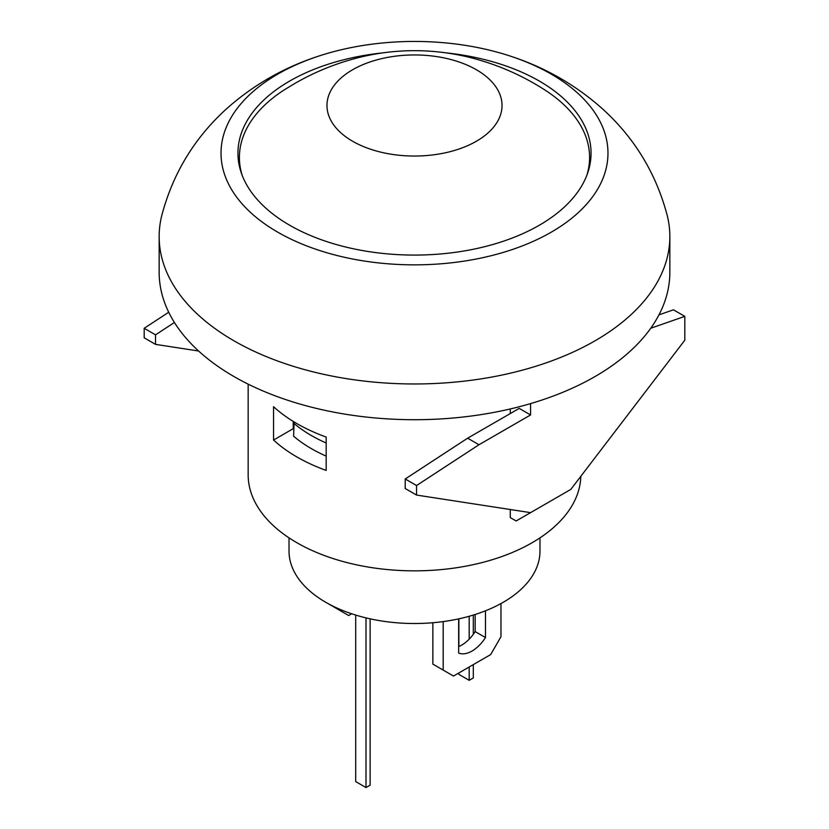 <?xml version="1.0" encoding="UTF-8"?>
<svg xmlns="http://www.w3.org/2000/svg" width="829" height="829" viewBox="0 0 829 829"><rect width="100%" height="100%" fill="white"/><g stroke="black" fill="none" stroke-linecap="round" stroke-linejoin="round"><path stroke-width="1.24" d="M352.594 69.76A87.542 50.548 180 0 1 499.058 92.413A87.542 50.548 180 0 1 391.837 154.318A87.542 50.548 180 0 1 352.594 69.76M242.141 175.24A175.095 101.086 180 0 1 239.405 157.437A175.095 101.086 180 0 1 284.751 89.563L294.482 83.656C315.528 71.481 337.828 62.569 361.371 56.921C379.423 52.631 397.713 50.559 416.272 50.673C433.94 50.838 451.37 52.994 468.561 57.139C495.504 63.74 520.726 74.548 544.239 89.563A175.095 101.086 180 0 1 589.595 157.437A175.095 101.086 180 0 1 586.859 175.24M328.035 603.574L348.677 615.522L351.683 613.781M338.356 608.652L338.356 609.564M432.862 622.734L432.862 664.122L453.504 676.039L490.644 654.599L500.965 636.724L500.965 603.574M458.655 646.579A29.181 16.849 120 0 0 475.162 631.605L475.162 614.486M443.183 621.595L443.183 670.081M485.483 610.807L485.483 637.553A29.181 16.849 -60 0 1 458.655 653.045L458.655 618.88M485.483 637.553L475.162 631.605M370.138 618.838L370.138 785.167L366.003 787.55L355.693 781.592L355.693 615.066M366.003 617.885L366.003 787.55M458.862 618.838L458.862 646.496M458.862 672.941L458.862 674.371L469.183 680.329L473.307 677.946L473.307 664.599M469.183 616.268L469.183 639.18M469.183 666.982L469.183 680.329M473.307 615.066L473.307 634.309M294.129 421.961L293.601 436.209A145.914 84.237 180 0 0 326.17 456.095M326.17 442.987A145.914 84.237 180 0 1 293.601 423.101M539.98 537.855L539.98 551.067A125.48 72.444 180 0 1 503.234 602.289A125.48 72.444 180 0 1 366.48 617.999A125.48 72.444 180 0 1 289.02 551.067L289.02 537.855M273.549 440.033L273.549 406.676A166.339 96.029 0 0 0 296.886 423.588A166.339 96.029 0 0 0 326.17 437.059L326.17 470.416A166.339 96.029 180 0 1 296.886 456.945A166.339 96.029 180 0 1 273.549 440.033L293.238 428.676A139.345 80.454 0 0 0 293.601 429.039M510.022 56.009L510.022 56.009C544.176 67.045 574.601 84.309 601.305 107.791C633.936 136.951 655.894 172.784 667.179 215.302A255.342 147.417 180 0 1 669.842 236.545L669.842 272.285A255.342 147.417 180 0 1 512.218 408.49A255.342 147.417 180 0 1 233.944 376.532A255.342 147.417 180 0 1 159.158 272.285L159.158 236.545A255.342 147.417 180 0 1 161.821 215.302C173.106 172.784 195.064 136.951 227.695 107.791C254.399 84.309 284.824 67.045 318.978 56.009L318.978 56.009M174.422 322.491L155.531 334.833L155.531 344.367L198.608 351.009M168.712 312.243L144.184 328.284L155.531 334.833M144.184 328.284L144.184 337.817L155.531 344.367M530.57 403.599L530.57 414.956L519.223 408.396L467.639 438.178L405.215 478.986L405.215 488.519L416.562 495.068L530.57 512.643L516.125 520.985L510.27 517.597L510.27 509.514M530.57 512.643L570.808 489.411L684.816 340.201L684.816 316.367L673.469 309.818L658.962 314.865M684.816 316.367L650.734 328.243M530.57 414.956L478.986 444.738L467.639 438.178M478.986 444.738L416.562 485.535L405.215 478.986M416.562 485.535L416.562 495.068M510.27 413.567L510.27 408.946M293.238 421.422L293.238 428.676M445.961 52.849A176.556 101.936 180 0 1 591.056 153.158A176.556 101.936 180 0 1 482.063 247.322A176.556 101.936 180 0 1 289.663 225.229A176.556 101.936 180 0 1 237.944 153.158A176.556 101.936 180 0 1 383.039 52.849M580.818 476.312A166.339 96.029 180 0 1 476.955 563.824A166.339 96.029 180 0 1 296.886 542.726A166.339 96.029 180 0 1 248.161 474.82L248.161 384.138M551.306 232.141A193.478 111.708 180 0 1 260.565 220.825A193.478 111.708 180 0 1 319.01 55.999A193.478 111.708 180 0 1 510.084 56.03A193.478 111.708 180 0 1 551.306 232.141M669.842 236.545A255.342 147.417 180 0 1 595.056 340.792A255.342 147.417 180 0 1 233.944 340.792A255.342 147.417 180 0 1 159.158 236.545M239.405 157.437L239.405 166.235M589.595 157.437L589.595 166.235"/></g></svg>
